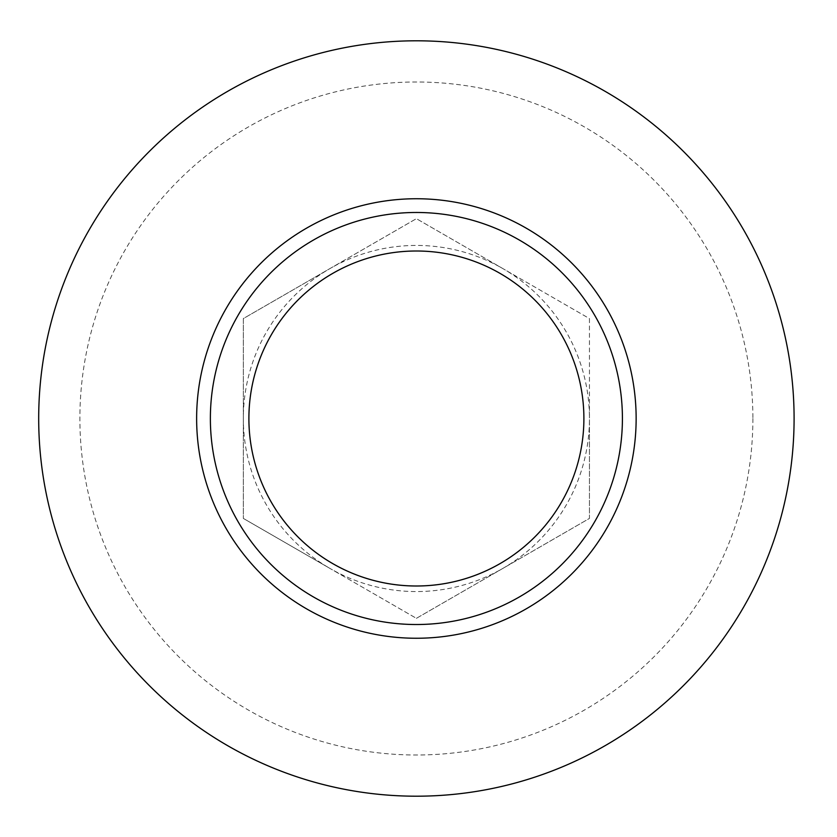 <?xml version="1.0" encoding="UTF-8"?>
<svg xmlns="http://www.w3.org/2000/svg" width="837" height="837" viewBox="0 0 837 837"><rect width="100%" height="100%" fill="white"/><g stroke="black" fill="none" stroke-linecap="round" stroke-linejoin="round"><path stroke-width="0.63" stroke-dasharray="4.18 3.14" d="M416.387 618.334L589.447 518.417L589.447 318.583L416.387 218.666L243.337 318.583L243.337 518.417L243.337 318.583L329.862 268.625A173.06 173.06 0 0 1 502.922 268.625L416.387 218.666L329.862 268.625A173.06 173.06 0 0 0 329.862 568.375L243.337 518.417L416.387 618.334L502.922 568.375L589.447 518.417L589.447 418.5A173.06 173.06 0 0 1 329.862 568.375L416.387 618.334M416.387 212.483A206.017 206.017 0 0 1 594.814 521.514A206.017 206.017 0 0 1 237.97 521.514A206.017 206.017 0 0 1 416.387 212.483A206.017 206.017 0 0 0 210.369 418.5A206.017 206.017 0 0 0 416.387 624.517A206.017 206.017 0 0 0 622.414 418.5A206.017 206.017 0 0 0 416.387 212.483A206.017 206.017 0 0 1 594.814 521.514A206.017 206.017 0 0 1 237.97 521.514A206.017 206.017 0 0 1 416.387 212.483A206.017 206.017 0 0 1 594.814 521.514A206.017 206.017 0 0 1 237.97 521.514A206.017 206.017 0 0 1 416.387 212.483A206.017 206.017 0 0 1 594.814 521.514A206.017 206.017 0 0 1 237.97 521.514A206.017 206.017 0 0 1 416.387 212.483A206.017 206.017 0 0 1 594.814 521.514A206.017 206.017 0 0 1 237.97 521.514A206.017 206.017 0 0 1 416.387 212.483A206.017 206.017 0 0 1 594.814 521.514A206.017 206.017 0 0 1 237.97 521.514A206.017 206.017 0 0 1 416.387 212.483A206.017 206.017 0 0 1 594.814 521.514A206.017 206.017 0 0 1 237.97 521.514A206.017 206.017 0 0 1 416.387 212.483A206.017 206.017 0 0 1 594.814 521.514A206.017 206.017 0 0 1 237.97 521.514A206.017 206.017 0 0 1 416.387 212.483A206.017 206.017 0 0 1 594.814 521.514A206.017 206.017 0 0 1 237.97 521.514A206.017 206.017 0 0 1 416.387 212.483A206.017 206.017 0 0 1 594.814 521.514A206.017 206.017 0 0 1 237.97 521.514A206.017 206.017 0 0 1 416.387 212.483A206.017 206.017 0 0 1 594.814 521.514A206.017 206.017 0 0 1 237.97 521.514A206.017 206.017 0 0 1 416.387 212.483A206.017 206.017 0 0 1 594.814 521.514A206.017 206.017 0 0 1 237.97 521.514A206.017 206.017 0 0 1 416.387 212.483A206.017 206.017 0 0 1 594.814 521.514A206.017 206.017 0 0 1 237.97 521.514A206.017 206.017 0 0 1 416.387 212.483A206.017 206.017 0 0 1 594.814 521.514A206.017 206.017 0 0 1 237.97 521.514A206.017 206.017 0 0 1 416.387 212.483A206.017 206.017 0 0 1 594.814 521.514A206.017 206.017 0 0 1 237.97 521.514A206.017 206.017 0 0 1 416.387 212.483A206.017 206.017 0 0 1 594.814 521.514A206.017 206.017 0 0 1 237.97 521.514A206.017 206.017 0 0 1 416.387 212.483A206.017 206.017 0 0 1 594.814 521.514A206.017 206.017 0 0 1 237.97 521.514A206.017 206.017 0 0 1 416.387 212.483A206.017 206.017 0 0 1 622.414 418.5A206.017 206.017 0 0 1 416.387 624.517A206.017 206.017 0 0 1 210.369 418.5A206.017 206.017 0 0 1 416.387 212.483A206.017 206.017 0 0 0 210.369 418.5A206.017 206.017 0 0 0 416.387 624.517A206.017 206.017 0 0 0 622.414 418.5A206.017 206.017 0 0 0 416.387 212.483M794.093 418.5A377.707 377.707 0 0 0 227.538 91.4A377.707 377.707 0 0 0 227.538 745.6A377.707 377.707 0 0 0 794.093 418.5A377.707 377.707 0 0 0 227.538 91.4A377.707 377.707 0 0 0 227.538 745.6A377.707 377.707 0 0 0 794.093 418.5M589.447 318.583L589.447 418.5A173.06 173.06 0 0 0 502.922 268.625L589.447 318.583M416.387 251.006A167.494 167.494 0 0 1 561.449 502.252A167.494 167.494 0 0 1 271.334 502.252A167.494 167.494 0 0 1 416.387 251.006A167.494 167.494 0 0 1 561.449 502.252A167.494 167.494 0 0 1 271.334 502.252A167.494 167.494 0 0 1 416.387 251.006A167.494 167.494 0 0 1 561.449 502.252A167.494 167.494 0 0 1 271.334 502.252A167.494 167.494 0 0 1 416.387 251.006A167.494 167.494 0 0 1 561.449 502.252A167.494 167.494 0 0 1 271.334 502.252A167.494 167.494 0 0 1 416.387 251.006A167.494 167.494 0 0 1 561.449 502.252A167.494 167.494 0 0 1 271.334 502.252A167.494 167.494 0 0 1 416.387 251.006A167.494 167.494 0 0 1 561.449 502.252A167.494 167.494 0 0 1 271.334 502.252A167.494 167.494 0 0 1 416.387 251.006A167.494 167.494 0 0 1 561.449 502.252A167.494 167.494 0 0 1 271.334 502.252A167.494 167.494 0 0 1 416.387 251.006A167.494 167.494 0 0 1 561.449 502.252A167.494 167.494 0 0 1 271.334 502.252A167.494 167.494 0 0 1 416.387 251.006M752.892 418.5A336.505 336.505 0 0 1 248.139 709.922A336.505 336.505 0 0 1 248.139 127.078A336.505 336.505 0 0 1 752.892 418.5"/><path stroke-width="1.26" d="M794.093 418.5A377.707 377.707 0 0 1 227.538 745.6A377.707 377.707 0 0 1 227.538 91.4A377.707 377.707 0 0 1 794.093 418.5M416.387 251.006A167.494 167.494 0 0 1 561.449 502.252A167.494 167.494 0 0 1 271.334 502.252A167.494 167.494 0 0 1 416.387 251.006M583.891 418.5A167.494 167.494 0 0 1 332.645 563.552A167.494 167.494 0 0 1 332.645 273.448A167.494 167.494 0 0 1 583.891 418.5M622.414 418.5A206.017 206.017 0 0 1 313.383 596.917A206.017 206.017 0 0 1 313.383 240.083A206.017 206.017 0 0 1 622.414 418.5M196.632 418.5A219.754 219.754 0 0 1 526.264 228.187A219.754 219.754 0 0 1 526.264 608.813A219.754 219.754 0 0 1 196.632 418.5"/></g></svg>
